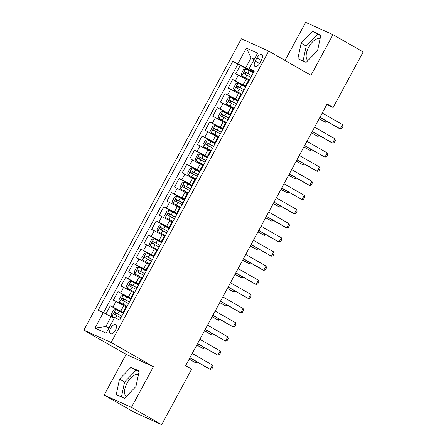 <?xml version="1.0" encoding="UTF-8"?>
<svg xmlns="http://www.w3.org/2000/svg" width="447" height="447" viewBox="0 0 447 447"><rect width="100%" height="100%" fill="white"/><g stroke="black" fill="none" stroke-linecap="round" stroke-linejoin="round"><path stroke-width="0.67" d="M138.475 374.569A12.555 6.292 -60.2 0 0 127.049 383.124A12.555 6.292 -60.2 0 0 126.294 396.433M115.41 330.316A5.152 2.581 -60.2 0 0 115.605 324.785A5.152 2.581 -60.2 0 0 110.688 328.187A5.152 2.581 -60.2 0 0 110.487 333.725A5.152 2.581 -60.2 0 0 115.41 330.316M307.927 60.513A12.555 6.292 119.8 0 1 308.681 47.203A12.555 6.292 119.8 0 1 320.108 38.643M104.134 395.047L131.446 407.351L153.433 366.685L126.121 354.382L104.134 395.047L134.346 412.346L161.658 424.65L191.674 369.133L185.634 365.674L327.115 104.006L333.155 107.47L363.171 51.953L332.965 34.654L305.653 22.35L285.041 60.468M126.121 354.382L83.829 330.16L241.369 38.794L268.681 51.092L111.135 342.463L83.829 330.16M248.476 80.421L235.737 73.811L240.324 65.323L253.365 72.794M246.001 86.411L232.675 79.471L245.721 86.941M232.675 79.471L228.087 87.958L240.832 94.563M233.183 108.71L220.438 102.1L225.031 93.613L238.072 101.083M225.534 122.852L212.794 116.242L217.382 107.761L230.423 115.225M217.885 136.994L205.145 130.39L209.732 121.902L222.774 129.373M210.241 151.142L197.496 144.532L202.089 136.044L215.13 143.515M202.592 165.284L189.852 158.679L194.439 150.192L207.481 157.657M194.942 179.426L182.203 172.821L186.79 164.334L199.831 171.804M187.299 193.573L174.553 186.963L179.141 178.482L192.188 185.946M179.649 207.715L166.904 201.111L171.497 192.623L184.538 200.094M172 221.863L159.261 215.253L163.848 206.765L176.889 214.236M164.351 236.005L151.611 229.4L156.199 220.913L169.24 228.378M156.707 250.147L143.962 243.542L148.555 235.055L161.596 242.525M149.058 264.294L136.318 257.684L140.906 249.197L153.947 256.667M141.408 278.436L128.669 271.832L133.256 263.344L146.298 270.815M133.765 292.584L121.02 285.974L125.607 277.486L138.654 284.957M126.115 306.726L113.37 300.116L117.963 291.634L131.005 299.099M256.908 57.926L255.226 61.038A4.99 2.503 -60.2 0 0 255.036 66.402A4.99 2.503 -60.2 0 0 259.802 63.1L261.484 59.987A4.99 2.503 -60.2 0 0 261.674 54.629A4.99 2.503 -60.2 0 0 256.908 57.926L261.255 60.418M254.097 59.557L251.085 57.831L245.727 67.732L232.775 61.306L98.178 310.24L103.346 312.57L94.932 328.126L106.151 333.183L114.561 317.621L119.729 319.951L254.332 71.012L249.163 68.687L253.918 71.771M237.944 63.63L246.353 48.075L257.573 53.126L249.163 68.687M123.64 312.716L120.796 311.09L123.853 305.43M131.289 298.574L128.44 296.942L131.502 291.288M138.933 284.432L136.089 282.8L139.151 277.14M146.582 270.284L143.738 268.653L146.795 262.998M154.232 256.142L151.382 254.511L154.444 248.856M161.881 241.995L159.031 240.369L162.093 234.709M169.525 227.853L166.681 226.221L169.737 220.567M177.174 213.711L174.33 212.079L177.386 206.419M184.823 199.563L181.974 197.937L185.036 192.277M192.467 185.421L189.623 183.79L192.685 178.135M200.116 171.279L197.272 169.648L200.329 163.988M207.766 157.132L204.916 155.5L207.978 149.846M215.415 142.99L212.565 141.358L215.627 135.698M223.059 128.842L220.215 127.216L223.271 121.556M230.708 114.7L227.864 113.069L230.92 107.414M238.357 100.558L235.508 98.927L238.569 93.267M240.324 65.323L237.854 64.212L103.514 312.66M120.796 311.09L110.314 305.776L105.911 313.923M117.963 291.634L128.44 296.942M125.607 277.486L136.089 282.8M133.256 263.344L143.738 268.653M140.906 249.197L151.382 254.511M148.555 235.055L159.031 240.369M156.199 220.913L166.681 226.221M163.848 206.765L174.33 212.079M171.497 192.623L181.974 197.937M179.141 178.482L189.623 183.79M186.79 164.334L197.272 169.648M194.439 150.192L204.916 155.5M202.089 136.044L212.565 141.358M209.732 121.902L220.215 127.216M217.382 107.761L227.864 113.069M225.031 93.613L235.508 98.927M246.409 85.656L245.761 85.444L246.297 85.869M249.471 80.002L248.823 79.784L245.761 85.444M253.65 72.269L245.727 67.732M131.446 407.351L161.658 424.65M153.433 366.685L111.135 342.463M268.681 51.092L310.972 75.314L332.965 34.654M326.791 104.604L333.155 107.47M254.259 59.261L251.085 57.831L246.353 48.075M114.147 318.393L111.13 316.666L105.777 326.567L108.951 327.997M237.854 64.212L232.775 61.306M110.314 305.776L123.355 313.246M241.821 94.144L241.173 93.931L238.111 99.586L238.765 99.804M238.648 100.016L238.111 99.586M234.178 108.291L233.524 108.073L230.468 113.734L231.116 113.946M230.998 114.158L230.468 113.734M226.528 122.433L225.875 122.221L222.818 127.876L223.466 128.088M223.355 128.3L222.818 127.876M218.879 136.575L218.231 136.363L215.169 142.023L215.823 142.235M215.705 142.448L215.169 142.023M211.23 150.723L210.582 150.505L207.525 156.165L208.173 156.377M208.056 156.59L207.525 156.165M203.586 164.865L202.932 164.652L199.876 170.307L200.524 170.525M200.412 170.737L199.876 170.307M195.937 179.007L195.289 178.794L192.227 184.455L192.875 184.667M192.763 184.879L192.227 184.455M188.288 193.154L187.639 192.936L184.577 198.597L185.231 198.809M185.114 199.021L184.577 198.597M180.644 207.296L179.99 207.084L176.934 212.738L177.582 212.956M177.465 213.169L176.934 212.738M172.995 221.444L172.341 221.226L169.284 226.886L169.933 227.098M169.821 227.311L169.284 226.886M165.345 235.586L164.697 235.373L161.635 241.028L162.289 241.246M162.172 241.458L161.635 241.028M157.696 249.728L157.048 249.515L153.992 255.176L154.64 255.388M154.522 255.6L153.992 255.176M150.052 263.875L149.399 263.657L146.342 269.317L146.99 269.53M146.879 269.742L146.342 269.317M142.403 278.017L141.755 277.805L138.693 283.459L139.341 283.677M139.229 283.89L138.693 283.459M134.754 292.165L134.106 291.947L131.044 297.607L131.697 297.819M131.58 298.032L131.044 297.607M127.11 306.307L126.456 306.094L123.4 311.749L124.048 311.961M103.346 312.57L111.13 316.666M123.931 312.174L123.4 311.749M94.932 328.126L105.777 326.567M301.138 43.186L297.875 58.686L306.1 62.39L317.588 50.595L320.857 35.089L312.632 31.385L301.138 43.186L306.217 46.091L303.066 61.027M124.467 398.311L135.955 386.515L139.224 371.016L130.999 367.311L119.505 379.106L116.242 394.606L124.467 398.311M320.739 35.659L317.711 34.296L306.217 46.091M317.711 34.296L312.632 31.385M139.106 371.58L136.078 370.217L124.584 382.012L121.433 396.947M124.584 382.012L119.505 379.106M136.078 370.217L130.999 367.311M322.242 113.018L342.536 124.64L342.978 126.35L341.832 128.473L340.24 128.881L338.91 128.283L319.879 117.388M342.536 124.64L340.24 128.881L319.946 117.259M253.287 72.939L245.716 68.933L243.475 69.682L241.184 73.923L241.894 76.001L249.348 79.946M241.894 76.001L248.85 79.778M251.834 75.627L244.967 71.95C243.894 72.146 243.587 72.716 244.051 73.649L250.918 77.325M245.789 74.643C245.112 73.587 245.42 73.023 246.705 72.95L251.795 75.705M327.204 121.578L325.477 122.232L326.154 120.981M319.136 118.762L325.477 122.232L319.203 118.639M314.593 127.16L334.887 138.782L335.328 140.492L334.183 142.615L332.59 143.029L331.266 142.425L312.235 131.53M334.887 138.782L332.59 143.029L312.302 131.407M306.949 141.308L327.238 152.93L327.685 154.64L326.533 156.757L324.947 157.171L304.586 145.672M327.238 152.93L324.947 157.171L304.653 145.549M299.3 155.45L319.594 167.072L320.035 168.782L318.89 170.905L317.297 171.313L315.968 170.715L296.937 159.819M319.594 167.072L317.297 171.313L297.004 159.696M291.651 169.592L311.945 181.214L312.386 182.929L311.241 185.047L309.648 185.46L308.318 184.862L289.287 173.961M311.945 181.214L309.648 185.46L289.354 173.838M245.643 87.081L238.072 83.075L235.826 83.824L233.535 88.065L234.245 90.149L241.698 94.093M234.245 90.149L241.201 93.92M244.185 89.769L237.318 86.098C236.245 86.293 235.943 86.858 236.402 87.796L243.269 91.467M238.139 88.791C237.469 87.735 237.77 87.165 239.061 87.092L244.146 89.847M319.555 135.72L317.828 136.374L318.51 135.123M311.486 132.91L317.828 136.374L311.553 132.781M237.994 101.229L230.423 97.217L228.182 97.966L225.886 102.212L226.601 104.291L234.055 108.235M226.601 104.291L233.552 108.068M236.541 103.916L229.674 100.24C228.601 100.435 228.294 101 228.752 101.938L235.625 105.609M230.496 102.933C229.819 101.877 230.127 101.313 231.412 101.234L236.497 103.995M311.905 149.868L310.184 150.522L310.861 149.264M303.843 147.052L310.184 150.522L303.91 146.929M230.345 115.371L222.774 111.364L220.533 112.113L218.237 116.354L218.952 118.433L226.405 122.383M218.952 118.433L225.908 122.21M228.892 118.058L222.025 114.387C220.952 114.583 220.645 115.147 221.109 116.08L227.976 119.757M222.846 117.08C222.17 116.019 222.477 115.455 223.763 115.382L228.853 118.137M304.256 164.01L302.535 164.664L303.211 163.412M296.193 161.194L302.535 164.664L296.26 161.071M222.695 129.518L215.13 125.506L212.884 126.255L210.593 130.502L211.302 132.58L218.756 136.525M211.302 132.58L218.259 136.352M221.243 132.2L214.376 128.529C213.303 128.725 213.001 129.289 213.459 130.228L220.326 133.899M215.197 131.222C214.521 130.166 214.828 129.596 216.113 129.524L221.204 132.278M296.612 178.152L294.886 178.811L295.568 177.554M288.544 175.341L294.886 178.811L288.611 175.213M284.001 183.739L304.295 195.361L304.742 197.071L303.591 199.194L302.004 199.602L281.644 188.103M304.295 195.361L302.004 199.602L281.711 187.98M215.052 143.66L207.481 139.648L205.24 140.403L202.944 144.644L203.653 146.722L211.113 150.667M203.653 146.722L210.61 150.499M213.599 146.348L206.726 142.671C205.659 142.867 205.352 143.437 205.81 144.37L212.677 148.046M207.548 145.364C206.877 144.308 207.179 143.744 208.47 143.671L213.554 146.426M288.963 192.299L287.242 192.953L287.918 191.702M280.895 189.483L287.242 192.953L280.962 189.36M276.358 197.881L296.646 209.503L297.093 211.213L295.948 213.336L294.355 213.744L293.025 213.146L273.994 202.251M296.646 209.503L294.355 213.744L274.061 202.128M207.402 157.802L199.831 153.796L197.591 154.545L195.294 158.786L196.01 160.87L203.463 164.814M196.01 160.87L202.96 164.641M205.95 160.49L199.083 156.819C198.01 157.014 197.703 157.579 198.161 158.512L205.033 162.188M199.904 159.512C199.228 158.456 199.535 157.886 200.82 157.813L205.905 160.568M281.314 206.441L279.593 207.095L280.269 205.843M273.251 203.625L279.593 207.095L273.318 203.502M268.708 212.029L289.002 223.645L289.444 225.361L288.298 227.478L286.706 227.892L285.376 227.294L266.345 216.393M289.002 223.645L286.706 227.892L266.412 216.27M199.753 171.95L192.182 167.938L189.941 168.687L187.651 172.933L188.36 175.012L195.814 178.956M188.36 175.012L195.317 178.783M198.3 174.637L191.433 170.961C190.361 171.156 190.053 171.721 190.517 172.659L197.384 176.33M192.255 173.654C191.579 172.598 191.886 172.034 193.171 171.955L198.261 174.716M273.67 220.589L271.944 221.243L272.62 219.985M265.602 217.773L271.944 221.243L265.669 217.65M261.059 226.171L281.353 237.793L281.794 239.503L280.649 241.626L279.057 242.034L277.732 241.436L258.701 230.54M281.353 237.793L279.057 242.034L258.768 230.412M192.109 186.092L184.538 182.085L182.292 182.834L180.001 187.075L180.711 189.154L188.165 193.098M180.711 189.154L187.667 192.931M190.651 188.779L183.784 185.103C182.711 185.298 182.41 185.868 182.868 186.801L189.735 190.478M184.605 187.796C183.935 186.74 184.237 186.175 185.527 186.103L190.612 188.857M266.021 234.731L264.294 235.385L264.976 234.133M257.953 231.915L264.294 235.385L258.02 231.792M253.415 240.313L273.704 251.935L274.151 253.645L273 255.768L271.413 256.181L251.052 244.682M273.704 251.935L271.413 256.181L251.119 244.559M184.46 200.234L176.889 196.227L174.648 196.976L172.352 201.223L173.067 203.301L180.521 207.246M173.067 203.301L180.018 207.073M183.007 202.921L176.14 199.25C175.068 199.446 174.76 200.01 175.218 200.949L182.091 204.62M176.962 201.943C176.286 200.887 176.593 200.317 177.878 200.245L182.963 202.999M258.372 248.873L256.651 249.532L257.327 248.275M250.309 246.062L256.651 249.532L250.376 245.934M245.766 254.46L266.06 266.082L266.501 267.792L265.356 269.915L263.764 270.323L262.434 269.725L243.403 258.824M266.06 266.082L263.764 270.323L243.47 258.701M176.811 214.381L169.24 210.369L166.999 211.118L164.703 215.365L165.418 217.443L172.872 221.388M165.418 217.443L172.374 221.22M175.358 217.069L168.491 213.392C167.418 213.588 167.111 214.152 167.575 215.091L174.442 218.767M169.312 216.085C168.636 215.029 168.944 214.465 170.229 214.387L175.319 217.147M250.722 263.02L249.001 263.674L249.677 262.423M242.66 260.204L249.001 263.674L242.727 260.081M238.117 268.602L258.411 280.224L258.852 281.934L257.707 284.057L256.114 284.465L254.784 283.867L235.753 272.972M258.411 280.224L256.114 284.465L235.82 272.849M169.162 228.523L161.596 224.517L159.35 225.266L157.059 229.507L157.769 231.585L165.222 235.535M157.769 231.585L164.725 235.362M167.709 231.211L160.842 227.54C159.769 227.735 159.467 228.3 159.925 229.233L166.792 232.909M161.663 230.233C160.987 229.171 161.294 228.607 162.579 228.534L167.67 231.289M243.079 277.162L241.352 277.816L242.034 276.564M235.01 274.346L241.352 277.816L235.077 274.223M230.468 282.75L250.761 294.366L251.208 296.082L250.057 298.199L248.471 298.613L228.11 287.114M250.761 294.366L248.471 298.613L228.177 286.991M161.518 242.671L153.947 238.659L151.706 239.408L149.41 243.654L150.119 245.733L157.579 249.677M150.119 245.733L157.076 249.504M160.065 245.358L153.192 241.682C152.125 241.877 151.818 242.442 152.276 243.38L159.143 247.051M154.014 244.375C153.343 243.319 153.645 242.755 154.936 242.676L160.02 245.431M235.429 291.304L233.708 291.964L234.384 290.706M227.361 288.494L233.708 291.964L227.428 288.371M222.824 296.892L243.112 308.514L243.559 310.224L242.414 312.347L240.821 312.755L239.491 312.157L220.46 301.261M243.112 308.514L240.821 312.755L220.527 301.133M215.175 311.034L235.468 322.656L235.91 324.366L234.764 326.489L233.172 326.902L231.842 326.299L212.811 315.403M235.468 322.656L233.172 326.902L212.878 315.28M207.525 325.181L227.819 336.803L228.261 338.513L227.115 340.631L225.523 341.044L205.167 329.545M227.819 336.803L225.523 341.044L205.234 329.422M199.882 339.323L220.17 350.945L220.617 352.655L219.466 354.778L217.879 355.186L197.518 343.693M220.17 350.945L217.879 355.186L197.585 343.57M192.232 353.465L212.526 365.087L212.968 366.803L211.822 368.92L210.23 369.334L208.9 368.736L189.869 357.835M212.526 365.087L210.23 369.334L189.936 357.712M153.869 256.813L146.298 252.806L144.057 253.555L141.76 257.796L142.476 259.875L149.929 263.819M142.476 259.875L149.427 263.652M152.416 259.5L145.549 255.824C144.476 256.019 144.169 256.589 144.627 257.522L151.499 261.199M146.37 258.517C145.694 257.461 146.001 256.896 147.287 256.824L152.371 259.578M227.78 305.452L226.059 306.106L226.735 304.854M219.717 302.636L226.059 306.106L219.784 302.513M146.219 270.955L138.648 266.948L136.408 267.697L134.117 271.938L134.826 274.022L142.28 277.967M134.826 274.022L141.783 277.794M144.767 273.642L137.899 269.971C136.827 270.167 136.519 270.731 136.983 271.67L143.85 275.341M138.721 272.664C138.045 271.608 138.352 271.038 139.637 270.966L144.727 273.72M220.136 319.594L218.41 320.248L219.086 318.996M212.068 316.783L218.41 320.248L212.135 316.655M138.576 285.102L131.005 281.09L128.758 281.839L126.467 286.086L127.177 288.164L134.631 292.109M127.177 288.164L134.134 291.941M137.117 287.79L130.25 284.113C129.177 284.309 128.876 284.873 129.334 285.812L136.201 289.483M131.072 286.806C130.401 285.75 130.703 285.186 131.994 285.108L137.078 287.868M212.487 333.741L210.76 334.395L211.442 333.138M204.419 330.925L210.76 334.395L204.486 330.802M130.926 299.244L123.355 295.238L121.115 295.987L118.818 300.228L119.533 302.306L126.987 306.256M119.533 302.306L126.484 306.083M129.474 301.932L122.607 298.261C121.534 298.456 121.226 299.021 121.685 299.954L128.557 303.63M123.428 300.954C122.752 299.892 123.059 299.328 124.344 299.255L129.429 302.01M204.838 347.883L203.117 348.537L203.793 347.285M196.775 345.067L203.117 348.537L196.842 344.944M123.277 313.392L115.706 309.38L113.465 310.129L111.169 314.375L111.884 316.454L114.488 317.767M111.884 316.454L114.443 317.845M121.824 316.074L114.957 312.403C113.884 312.598 113.577 313.163 114.041 314.101L120.908 317.772M115.779 315.096C115.102 314.04 115.41 313.47 116.695 313.397L121.785 316.152M197.188 362.025L195.468 362.685L196.144 361.427M189.126 359.215L195.468 362.685L189.193 359.086M243.157 84.779L246.219 79.125M235.373 80.683L238.43 75.029M113.007 306.988L116.069 301.334M120.656 292.846L123.713 287.186M128.306 278.699L131.362 273.044M135.949 264.557L139.011 258.897M143.599 250.415L146.655 244.755M151.248 236.267L154.304 230.613M158.892 222.125L161.954 216.465M166.541 207.984L169.603 202.323M174.19 193.836L177.247 188.181M181.84 179.694L184.896 174.034M189.483 165.546L192.545 159.892M197.133 151.404L200.189 145.744M204.782 137.263L207.838 131.602M212.426 123.115L215.488 117.46M220.075 108.973L223.137 103.313M227.724 94.825L230.781 89.171M259.562 63.524L255.226 61.038M245.66 68.95L241.877 75.951M246.822 75.096L245.369 77.784M249.191 70.71L247.739 73.397M246.705 72.95L244.967 71.95M238.016 83.092L234.228 90.093M239.173 89.238L237.72 91.926M241.542 84.857L240.089 87.545M239.061 87.092L237.318 86.098M230.367 97.239L226.579 104.24M231.524 103.386L230.071 106.073M233.898 98.999L232.446 101.687M231.412 101.234L229.674 100.24M222.718 111.381L218.935 118.382M223.88 117.527L222.427 120.215M226.249 113.141L224.796 115.829M223.763 115.382L222.025 114.387M215.068 125.523L211.286 132.524M216.231 131.669L214.778 134.357M218.6 127.289L217.147 129.976M216.113 129.524L214.376 128.529M207.425 139.671L203.636 146.672M208.581 145.817L207.129 148.505M210.956 141.431L209.503 144.118M208.47 143.671L206.726 142.671M199.775 153.813L195.987 160.814M200.938 159.959L199.485 162.647M203.307 155.578L201.854 158.26M200.82 157.813L199.083 156.819M192.126 167.96L188.343 174.961M193.288 174.107L191.836 176.794M195.657 169.72L194.205 172.408M193.171 171.955L191.433 170.961M184.482 182.102L180.694 189.103M185.639 188.248L184.186 190.936M188.008 183.862L186.555 186.55M185.527 186.103L183.784 185.103M176.833 196.244L173.045 203.245M177.99 202.39L176.537 205.078M180.364 198.01L178.912 200.697M177.878 200.245L176.14 199.25M169.184 210.392L165.401 217.393M170.346 216.538L168.893 219.226M172.715 212.152L171.262 214.839M170.229 214.387L168.491 213.392M161.535 224.534L157.752 231.535M162.697 230.68L161.244 233.368M165.066 226.294L163.613 228.981M162.579 228.534L160.842 227.54M153.891 238.676L150.103 245.682M155.048 244.827L153.595 247.515M157.422 240.441L155.969 243.129M154.936 242.676L153.192 241.682M146.242 252.823L142.453 259.824M147.404 258.969L145.951 261.657M149.773 254.583L148.32 257.271M147.287 256.824L145.549 255.824M138.592 266.965L134.81 273.966M139.755 273.111L138.302 275.799M142.124 268.731L140.671 271.418M139.637 270.966L137.899 269.971M130.949 281.113L127.16 288.114M132.105 287.259L130.653 289.947M134.474 282.873L133.022 285.56M131.994 285.108L130.25 284.113M123.299 295.255L119.511 302.256M124.456 301.401L123.003 304.089M126.831 297.015L125.378 299.702M124.344 299.255L122.607 298.261M115.65 309.397L111.867 316.398M116.812 315.543L115.466 318.029M119.181 311.162L117.729 313.85M116.695 313.397L114.957 312.403"/></g></svg>
